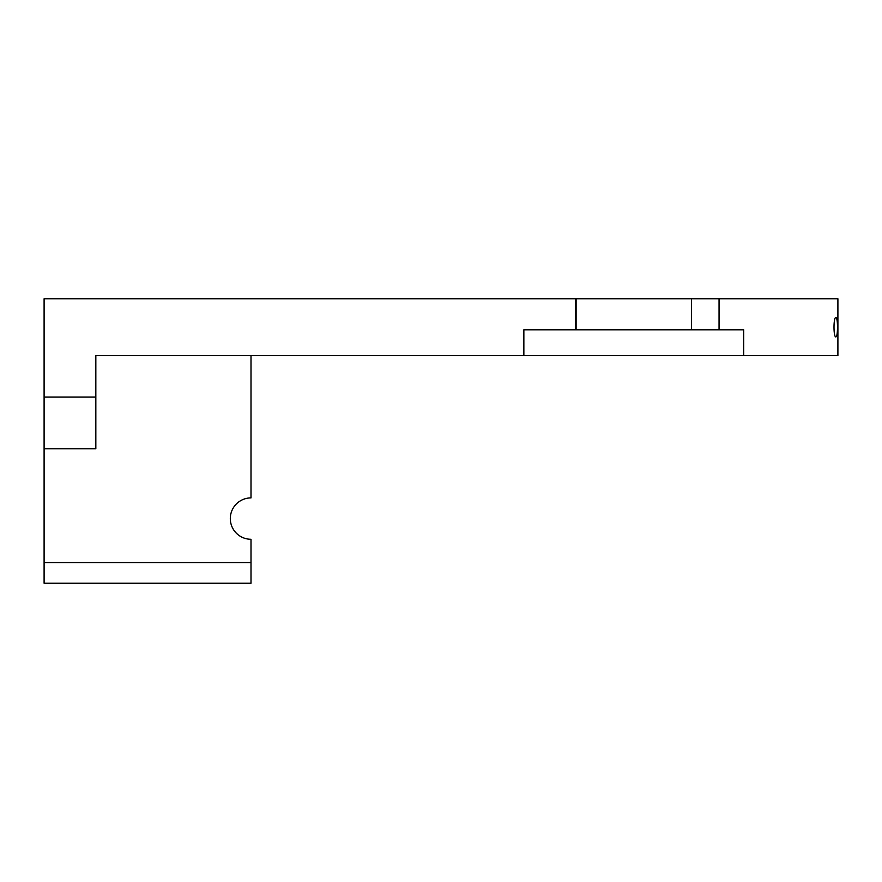 <?xml version="1.0" encoding="UTF-8"?>
<svg xmlns="http://www.w3.org/2000/svg" width="882" height="882" viewBox="0 0 882 882"><rect width="100%" height="100%" fill="white"/><g stroke="black" fill="none" stroke-linecap="round" stroke-linejoin="round"><path stroke-width="1.32" d="M44.1 448.762L44.1 298.755L837.9 298.755L837.9 355.655L95.829 355.655L95.829 448.762L44.1 448.762L44.1 562.551L251.006 562.551L251.006 583.245L44.1 583.245L44.1 562.551M691.444 298.755L691.444 329.791L743.691 329.791L743.691 355.655M837.492 327.2C837.459 333.12 836.941 336.351 835.938 336.902C833.358 337.586 833.358 316.825 835.938 317.509C836.941 318.049 837.459 321.291 837.492 327.2M691.444 329.791L523.853 329.791L523.853 355.655M575.582 329.791L575.582 298.755M251.006 562.551L251.006 539.277A20.694 20.694 0 0 1 230.312 518.594A20.694 20.694 0 0 1 251.006 497.9L251.006 355.655M719.051 298.755L719.051 329.791M576.1 329.791L576.1 298.755M44.1 397.032L95.829 397.032M837.9 355.655L837.9 298.755"/></g></svg>
